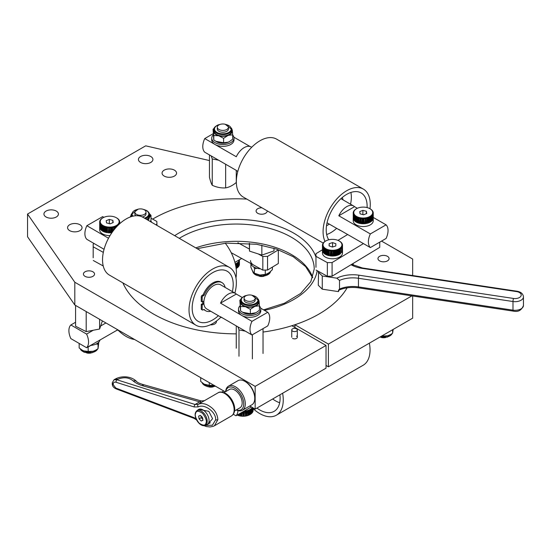 <?xml version="1.0" encoding="UTF-8"?>
<svg xmlns="http://www.w3.org/2000/svg" width="551" height="551" viewBox="0 0 551 551"><rect width="100%" height="100%" fill="white"/><g stroke="black" fill="none" stroke-linecap="round" stroke-linejoin="round"><path stroke-width="0.83" d="M387.463 256.325A5.572 3.216 0 0 0 381.395 255.63A5.572 3.216 0 0 0 377.958 258.598A5.572 3.216 0 0 0 379.591 260.871A5.572 3.216 0 0 0 385.659 261.573A5.572 3.216 0 0 0 389.096 258.598A5.572 3.216 0 0 0 387.463 256.325M246.8 199.083A116.95 67.518 0 0 0 152.641 219.119A116.95 67.518 180 0 1 246.8 199.083M122.88 282.89A116.95 67.518 0 0 0 153.557 314.07A116.95 67.518 0 0 0 236.255 333.851A116.95 67.518 180 0 1 206.294 331.592A116.95 67.518 180 0 1 122.88 282.89M294.902 327.473L294.902 324.746A116.95 67.518 0 0 0 347.102 287.849A116.95 67.518 180 0 1 263.034 332.053A116.95 67.518 0 0 0 291.872 325.724L326.034 345.449L326.034 368.178L255.154 409.104L249.782 406.004M174.433 170.163A7.239 4.181 0 0 0 166.54 169.253A7.239 4.181 0 0 0 162.07 173.117A7.239 4.181 0 0 0 164.191 176.072A7.239 4.181 0 0 0 172.084 176.981A7.239 4.181 0 0 0 176.547 173.117A7.239 4.181 0 0 0 174.433 170.163M56.298 211.081A7.239 4.181 0 0 0 48.405 210.179A7.239 4.181 0 0 0 43.935 214.043A7.239 4.181 0 0 0 46.057 216.998A7.239 4.181 0 0 0 53.95 217.9A7.239 4.181 0 0 0 58.42 214.043A7.239 4.181 0 0 0 56.298 211.081M150.802 156.518A7.239 4.181 0 0 0 142.916 155.616A7.239 4.181 0 0 0 138.446 159.473A7.239 4.181 0 0 0 140.567 162.435A7.239 4.181 0 0 0 148.453 163.337A7.239 4.181 0 0 0 152.923 159.473A7.239 4.181 0 0 0 150.802 156.518M92.919 271.788A5.572 3.216 0 0 0 86.851 271.092A5.572 3.216 0 0 0 83.408 274.061A5.572 3.216 0 0 0 85.04 276.333A5.572 3.216 0 0 0 91.108 277.029A5.572 3.216 0 0 0 94.552 274.061A5.572 3.216 0 0 0 92.919 271.788M79.923 224.725A7.239 4.181 0 0 0 72.036 223.816A7.239 4.181 0 0 0 67.566 227.68A7.239 4.181 0 0 0 69.688 230.635A7.239 4.181 0 0 0 77.574 231.544A7.239 4.181 0 0 0 82.044 227.68A7.239 4.181 0 0 0 79.923 224.725M209.463 160.561L145.684 145.836L27.55 214.043L74.805 282.243L74.805 304.978L225.276 391.857M74.805 282.243L255.154 386.368L255.154 409.104M27.55 214.043L27.55 236.772L74.805 304.978M412.665 275.534L412.665 259.053L381.554 241.09M412.665 295.99L412.665 318.168L328.396 366.814L328.396 344.086L411.9 295.873M326.034 365.451L328.396 366.814M294.902 324.746L328.396 344.086M353.184 265.162A116.95 67.518 0 0 0 353.095 263.488A116.95 67.518 180 0 1 353.184 265.162M326.034 345.449L255.154 386.368M292.567 338.397A2.783 1.605 0 0 0 296.5 338.397A2.783 1.605 0 0 0 296.5 336.124M108.519 238.246L86.865 225.703A13.92 8.051 120.1 0 0 84.895 233.658A13.92 8.051 120.1 0 0 86.865 239.341L104.063 249.307M103.857 217.328L102.644 216.626L86.865 225.703M235.394 293.366A13.92 8.051 -59.9 0 1 236.303 294.055L220.524 303.133A13.92 8.051 -59.9 0 1 235.394 293.366L220.689 284.846A13.92 8.051 120.1 0 0 209.945 288.559A13.92 8.051 120.1 0 0 203.849 302.568A13.92 8.051 120.1 0 0 206.735 308.939L221.433 317.459A13.92 8.051 -59.9 0 1 220.524 316.77L251.972 334.987A13.92 8.051 120.1 0 1 250.002 329.305A13.92 8.051 120.1 0 1 251.972 321.35L267.752 312.272L260.671 308.167M220.524 303.133L251.972 321.35M236.303 294.055L242.185 297.457M251.972 334.987L267.752 325.91A13.92 8.051 120.1 0 0 269.721 317.955A13.92 8.051 120.1 0 0 267.752 312.272M222.487 317.906A13.92 8.051 -59.9 0 1 221.433 317.459M220.91 317.156A33.411 19.326 -59.9 0 1 195.942 325.214L109.456 275.114A33.411 19.326 -59.9 0 1 111.777 232.88A33.411 19.326 -59.9 0 1 142.957 217.287L229.436 267.393A33.411 19.326 -59.9 0 1 234.871 293.063M195.942 325.214A33.411 19.326 -59.9 0 1 198.264 282.98A33.411 19.326 -59.9 0 1 229.436 267.393M232.377 291.617A28.955 16.75 120.1 0 0 227.205 271.244A28.955 16.75 120.1 0 0 200.185 284.757A28.955 16.75 120.1 0 0 198.174 321.357A28.955 16.75 120.1 0 0 218.416 315.709A28.955 16.75 -59.9 0 1 198.174 321.357A28.955 16.75 -59.9 0 1 196.583 320.207A28.955 16.75 -59.9 0 1 199.069 286.458A28.955 16.75 -59.9 0 1 227.205 271.244A28.955 16.75 -59.9 0 1 228.796 272.394A28.955 16.75 -59.9 0 1 232.377 291.617M237.956 326.867L238.989 329.904L245.367 331.158M236.255 348.211L236.255 325.882M238.989 356.221L238.989 329.904M252.379 358.859L252.379 334.76M263.034 353.487L263.034 328.63M250.719 301.314A5.572 3.216 0 0 0 255.209 298.16A5.572 3.216 0 0 0 248.563 295.005A5.572 3.216 0 0 0 244.072 298.16A5.572 3.216 0 0 0 250.719 301.314M240.78 299.875A9.47 5.469 0 0 0 240.195 302.141A9.47 5.469 0 0 0 245.436 306.693L250.34 309.29L250.34 313.719L255.94 312.706A8.912 5.145 180 0 1 254.576 313.354A8.912 5.145 180 0 1 243.342 312.706L240.539 310.916L239.85 300.192L240.925 299.296M250.34 313.719L242.578 312.265M254.576 306.08A8.912 5.145 0 0 0 258.55 301.796L258.55 300.433A8.912 5.145 180 0 1 254.576 304.717A8.912 5.145 180 0 1 245.436 304.965A8.912 5.145 180 0 1 240.732 300.433L240.732 301.796A8.912 5.145 0 0 0 245.436 306.328A8.912 5.145 0 0 0 254.576 306.08M254.982 299.069A5.572 3.216 180 0 1 252.73 302.651A5.572 3.216 180 0 1 246.338 302.561A5.572 3.216 180 0 1 244.3 299.069M258.316 299.186L259.087 301.445L259.438 305.791L254.886 306.342A9.47 5.469 0 0 1 245.436 306.693L240.539 306.487L239.85 300.192M259.438 305.791L259.438 310.22L256.47 312.403M250.34 309.29L254.886 306.342A9.47 5.469 0 0 0 259.087 301.445A9.47 5.469 0 0 0 258.509 299.875M240.539 306.487L240.539 310.916M202.906 303.332A13.92 8.051 -59.9 0 1 202.83 301.624M237.936 410.619A13.92 8.024 60.1 0 1 235.98 415.778L233.28 414.221M251.373 406.92L235.98 415.778M223.789 390.996L221.881 392.092M256.918 408.084A28.955 16.688 -119.9 0 0 274.116 411.349A28.955 16.688 -119.9 0 0 279.929 394.805M253.129 408.67A33.411 19.257 -119.9 0 0 276.333 415.213L363.116 365.279A33.411 19.257 -119.9 0 0 369.37 343.163M276.333 415.213A33.411 19.257 -119.9 0 0 282.622 393.249M385.838 337.46A5.572 3.216 180 0 1 382.428 337.687A5.572 3.216 180 0 1 381.216 337.46M392.608 329.746L392.608 333.217L390.604 334.547L387.704 335.8L381.671 336.062M390.383 334.671A9.47 5.469 180 0 1 390.225 334.76A9.47 5.469 180 0 1 387.704 335.8A9.47 5.469 180 0 1 381.388 336.22M392.608 333.217L393.152 329.429M382.793 336L382.793 335.414M272.676 398.986A28.955 16.688 -119.9 0 0 279.667 402.747M386.079 224.829A13.92 8.031 -60.1 0 1 388.049 230.511A13.92 8.031 -60.1 0 1 386.079 238.473L370.348 247.578A13.92 8.031 -60.1 0 1 368.385 241.896A13.92 8.031 -60.1 0 1 370.348 233.934L386.079 224.829L373.254 217.445M338.803 215.772A13.92 8.031 -60.1 0 1 353.618 205.978A13.92 8.031 -60.1 0 1 354.534 206.666L338.803 215.772L370.348 233.934M354.534 206.666L357.351 208.285M368.888 222.804L368.936 217.617L369.115 222.714A10.021 5.785 180 0 1 368.888 222.804A6.681 3.857 0 0 0 369.115 222.59M369.749 221.598A6.681 3.857 0 0 0 369.749 219.911M359.858 223.369L360.12 223.527A10.021 5.785 180 0 1 359.858 223.479L360.12 218.527A10.021 5.785 0 0 0 360.864 218.651L361.132 223.685A10.021 5.785 180 0 1 360.864 223.651L360.864 218.651M340.78 230.552A13.92 8.031 -60.1 0 1 339.726 230.104A13.92 8.031 -60.1 0 1 338.803 229.416L370.348 247.578M250.044 146.497L233.893 137.192M251.697 147.282L251.104 146.938A13.92 8.031 119.9 0 0 236.289 156.739L204.752 138.576A13.92 8.031 -60.1 0 0 202.782 146.532A13.92 8.031 -60.1 0 0 204.752 152.214L236.289 170.376A13.92 8.031 119.9 0 0 237.205 171.072L237.805 171.409M213.065 133.762L204.752 138.576M367.09 207.582A28.955 16.695 119.9 0 0 361.125 192.946A28.955 16.695 119.9 0 0 359.142 192.079A28.955 16.695 119.9 0 0 333.362 207.796A28.955 16.695 119.9 0 0 328.747 239.802M369.99 208.739A33.411 19.264 119.9 0 0 363.343 189.083A33.411 19.264 119.9 0 0 361.057 188.091A33.411 19.264 119.9 0 0 332.17 204.91A33.411 19.264 119.9 0 0 325.014 241.414M363.343 189.083L276.602 139.134A33.411 19.264 119.9 0 0 274.315 138.136A33.411 19.264 119.9 0 0 242.192 160.362A33.411 19.264 119.9 0 0 243.253 197.044L323.203 243.081M211.191 155.926L212.245 158.957L218.623 160.203M209.463 154.927L209.463 177.27C210.386 181.1 211.315 183.772 212.245 185.281C216.701 187.319 221.165 188.194 225.641 187.891C229.175 187.271 232.715 185.473 236.269 182.498L236.269 170.362M212.245 185.281L212.245 158.957M225.641 187.891L225.641 164.246M221.771 124.037A5.572 3.216 0 0 0 217.294 127.191A5.572 3.216 0 0 0 223.961 130.346A5.572 3.216 0 0 0 228.431 127.191A5.572 3.216 0 0 0 221.771 124.037M213.781 139.968L213.781 135.539L218.685 135.732L223.589 138.322L228.135 135.374L232.674 134.809L232.674 139.238L229.168 141.745A8.912 5.145 180 0 1 227.825 142.378A8.912 5.145 180 0 1 216.564 141.745L213.781 139.968L213.058 129.244L214.153 128.328M229.691 141.442L228.135 142.192L223.589 142.75L215.792 141.297M213.953 130.828A8.912 5.145 -0 0 0 218.671 135.367A8.912 5.145 -0 0 0 227.825 135.105A8.912 5.145 -0 0 0 231.778 130.828L231.778 129.464A8.912 5.145 180 0 1 227.825 133.741A8.912 5.145 180 0 1 218.671 134.003A8.912 5.145 180 0 1 213.953 129.464L213.953 130.828M228.204 128.101A5.572 3.216 180 0 1 225.965 131.682A5.572 3.216 180 0 1 219.567 131.599A5.572 3.216 180 0 1 217.521 128.101M213.781 135.539L213.416 131.193A9.47 5.469 -0 0 0 218.685 135.732A9.47 5.469 -0 0 0 228.135 135.374A9.47 5.469 -0 0 0 232.308 130.47L232.674 134.809M214.002 128.913A9.47 5.469 -0 0 0 213.416 131.193L213.058 129.244M231.537 128.218L232.308 130.47A9.47 5.469 -0 0 0 231.73 128.913M223.589 138.322L223.589 142.75M326.667 234.54A28.955 16.695 119.9 0 0 336.64 228.328M350.532 204.201A28.955 16.695 119.9 0 0 350.904 192.457M234.919 262.372L241.689 258.474M86.59 347.715A13.92 8.024 -119.9 0 0 88.553 342.033A13.92 8.024 -119.9 0 0 86.59 334.078L70.859 324.966A13.92 8.024 -119.9 0 0 68.896 330.648A13.92 8.024 -119.9 0 0 70.859 338.61L86.59 347.715L117.762 329.78M117.845 329.829A13.92 8.024 60.1 0 1 117.225 330.256A13.92 8.024 60.1 0 1 116.165 330.703M105.93 322.948L100.654 325.985M93.215 330.263L86.59 334.078M75.577 322.259L70.859 324.966M225.256 243.177A33.411 19.257 60.1 0 1 235.959 277.945M134.568 339.485A33.411 19.257 60.1 0 1 117.824 329.904M102.383 320.902L99.6 329.016L86.197 331.626L75.577 326.233L75.577 305.426M99.6 319.298L99.6 329.016M86.197 311.556L86.197 331.626M91.294 352.922A5.572 3.216 180 0 1 87.884 353.15A5.572 3.216 180 0 1 86.665 352.922M95.833 350.126A9.47 5.469 180 0 1 95.674 350.222A9.47 5.469 180 0 1 93.153 351.262L88.25 351.455L88.064 346.868M88.25 347.027L90.743 345.429M96.032 344.058L98.057 344.244L98.168 342.715M95.674 350.222L98.057 348.673L98.794 342.123M96.053 350.002L93.153 351.262A9.47 5.469 180 0 1 83.711 350.897A9.47 5.469 180 0 1 82.285 350.222L79.165 347.943L79.165 343.514M82.154 350.147L83.711 350.897L88.25 351.455M98.057 348.673L98.057 344.244M213.147 134.967A11.137 6.433 -0 0 0 211.729 138.108A11.137 6.433 -0 0 0 215.379 142.867A11.137 6.433 -0 0 0 227.37 143.983A11.137 6.433 -0 0 0 234.003 138.108A11.137 6.433 -0 0 0 232.674 135.057M211.729 138.108L211.729 139.926A11.137 6.433 -0 0 0 215.379 144.686A11.137 6.433 -0 0 0 227.37 145.801A11.137 6.433 -0 0 0 234.003 139.926L234.003 138.108M90.529 345.449A11.137 6.433 0 0 0 100.006 340.001M151.491 222.232A11.137 6.433 -0 0 0 150.767 220.62M250.65 263.399A11.137 6.433 -0 0 0 254.81 267.469A11.137 6.433 -0 0 0 260.423 268.785M250.512 260.575A11.137 6.433 -0 0 0 254.81 265.651M239.933 305.915A11.137 6.433 -0 0 0 238.507 309.07A11.137 6.433 -0 0 0 242.151 313.829A11.137 6.433 -0 0 0 254.149 314.952A11.137 6.433 -0 0 0 260.781 309.07A11.137 6.433 -0 0 0 259.438 306.012M238.507 309.07L238.507 310.888A11.137 6.433 -0 0 0 242.151 315.647A11.137 6.433 -0 0 0 254.149 316.77A11.137 6.433 -0 0 0 260.781 310.888L260.781 309.07M146.656 219.429A8.912 5.145 0 0 0 149.349 215.744L149.349 214.38A8.912 5.145 180 0 1 145.347 218.678M135.835 215.737A5.572 3.216 180 0 1 135.091 213.017M145.774 213.017A5.572 3.216 180 0 1 142.323 216.949M132.206 216.357A8.912 5.145 180 0 1 131.524 214.38L131.524 215.744A8.912 5.145 0 0 0 131.627 216.522M148.405 220.448L149.569 217.184L151.008 215.338L149.218 213.457M147.048 219.663A9.47 5.469 0 0 0 149.569 217.184A9.47 5.469 0 0 0 149.3 213.829M131.572 213.829A9.47 5.469 0 0 0 131.303 214.305A9.47 5.469 0 0 0 131.11 216.688M131.586 213.76L130.318 216.97M151.008 215.338L151.008 219.766L150.457 221.64M265.272 270.073L265.272 274.426L259.9 275.039L254.528 273.262L252.716 271.478L250.905 267.304L250.905 264.087M253.839 266.973L254.528 268.833L254.225 273.11L254.955 273.53A9.47 5.469 180 0 0 259.9 275.039A9.47 5.469 180 0 0 268.344 273.53L272.394 269.639L272.394 267.111M265.272 274.426L268.833 273.227M254.528 268.833L257.09 268.254M209.27 382.614L209.27 385.356L204.118 384.143L200.702 381.437L200.702 377.662M214.153 385.431A9.47 5.469 180 0 1 204.986 384.591A9.47 5.469 180 0 1 204.166 384.171A9.47 5.469 180 0 1 204.104 384.137L204.166 384.171M209.27 385.356L214.353 385.383M156.952 225.4L156.835 221.433L151.008 218.224M93.181 257.778L93.181 244.141L93.181 257.778M94.138 243.556L93.181 244.141M103.23 265.981L93.291 260.506M93.291 246.869L103.326 252.392M156.952 224.161L155.905 224.794M332.081 276.203L327.356 276.271L327.356 262.627L332.081 262.565L332.081 276.203L379.749 247.358L379.749 242.137M315.964 267.331L315.964 253.687L315.964 267.331M347.653 234.506L337.97 240.367M322.459 249.761L315.964 253.687M327.356 276.271L316.074 270.059M316.074 256.415L327.356 262.627M363.426 243.59L332.081 262.565M267.552 270.045L262.827 270.107L262.827 256.463L267.552 256.401L267.552 270.045L278.317 263.523L278.317 249.885L267.552 256.401M262.827 256.463L258.212 253.921M249.451 249.1L237.901 242.743M262.827 270.107L231.2 252.695M213.168 386.871A5.572 3.216 180 0 1 208.547 386.871M273.999 248.253L273.999 250.912L261.856 255.099L249.5 251.118L249.307 243.363M261.856 245.188L261.856 255.099M249.5 243.377L249.5 251.118M263.957 276.23A5.572 3.216 180 0 1 259.335 276.23M135.732 213.829A5.572 3.216 0 0 0 141.986 215.2A5.572 3.216 0 0 0 146.001 212.107A5.572 3.216 0 0 0 145.14 210.386A5.572 3.216 0 0 0 138.88 209.022A5.572 3.216 0 0 0 134.864 212.107A5.572 3.216 0 0 0 135.732 213.829M210.778 311.281A16.261 9.401 -59.9 0 1 205.716 310.785L204.772 310.241A16.261 9.401 -59.9 0 1 203.787 309.504M205.716 310.785A16.261 9.401 -59.9 0 1 204.077 309.338L202.975 309.965A1.116 0.647 -59.9 0 1 202.424 310.02A1.116 0.647 -59.9 0 1 202.189 309.51L202.196 304.827L203.918 303.842M203.939 300.991L202.203 301.989L201.26 301.445L201.26 296.762A1.116 0.647 -59.9 0 1 202.052 295.398L203.154 294.764A16.261 9.401 -59.9 0 1 212.948 282.877A16.261 9.401 -59.9 0 1 221.075 282.098L222.019 282.642A16.261 9.401 -59.9 0 1 225.125 287.415M202.203 301.989L202.203 297.306A1.116 0.647 -59.9 0 1 202.995 295.942L204.097 295.308A16.261 9.401 -59.9 0 1 213.891 283.428A16.261 9.401 -59.9 0 1 222.019 282.642M202.424 310.02L201.48 309.476A1.116 0.647 -59.9 0 1 201.246 308.966L201.253 304.283L202.196 304.827M201.253 304.283L203.863 303.064M203.154 294.764L204.097 295.308M343.066 199.896A16.261 9.374 119.9 0 0 342.219 197.534M326.509 225.779A1.116 0.641 119.9 0 0 326.591 225.738L329.353 224.133M267.207 210.84A5.572 3.216 180 0 1 267.214 211.012A5.572 3.216 180 0 1 260.224 214.119A5.572 3.216 180 0 1 256.077 211.012A5.572 3.216 180 0 1 261.932 207.796M216.357 321.143A5.572 3.216 180 0 1 216.426 321.653A5.572 3.216 180 0 1 210.248 324.842M359.252 217.528A9.47 5.469 180 0 1 356.538 208.705A9.47 5.469 180 0 1 367.214 207.61A9.47 5.469 180 0 1 369.928 208.705A9.47 5.469 180 0 1 370.995 215.703A9.47 5.469 180 0 1 359.252 217.528M356.345 208.822A10.021 5.785 0 0 0 356.146 208.932A10.021 5.785 0 0 0 355.98 209.029L355.788 209.146A10.021 5.785 0 0 0 355.299 209.49L355.126 209.621A10.021 5.785 0 0 0 354.699 209.986L354.555 210.124A10.021 5.785 0 0 0 354.197 210.516L354.079 210.668A10.021 5.785 0 0 0 353.79 211.081L353.701 211.233A10.021 5.785 0 0 0 353.494 211.66L353.432 211.818A10.021 5.785 0 0 0 353.294 212.252L353.267 212.41A10.021 5.785 0 0 0 353.212 212.858L353.205 213.017A10.021 5.785 0 0 0 353.205 213.023A10.021 5.785 0 0 0 353.239 213.464L353.26 213.623A10.021 5.785 0 0 0 353.37 214.064L353.425 214.222A10.021 5.785 0 0 0 353.611 214.656L353.694 214.807A10.021 5.785 0 0 0 353.962 215.227L354.066 215.372A10.021 5.785 0 0 0 354.41 215.772L354.541 215.916A10.021 5.785 0 0 0 354.954 216.288L355.113 216.419A10.021 5.785 0 0 0 355.588 216.77L355.774 216.894A10.021 5.785 0 0 0 356.311 217.211L356.518 217.321A10.021 5.785 0 0 0 357.103 217.604L357.33 217.7A10.021 5.785 0 0 0 357.971 217.948L358.205 218.031A10.021 5.785 0 0 0 358.887 218.244L359.142 218.306A10.021 5.785 0 0 0 359.858 218.478M373.041 211.921L373.096 211.99A10.021 5.785 0 0 1 373.199 212.431L373.227 212.59A10.021 5.785 0 0 1 373.254 213.023L373.254 218.038A10.021 5.785 180 0 1 373.254 218.196L373.254 213.03A10.021 5.785 0 0 0 373.254 213.023L373.254 220.758A10.021 5.785 180 0 1 359.018 226.006A10.021 5.785 180 0 1 353.205 220.758L353.205 218.017A10.021 5.785 180 0 1 353.212 217.859M355.588 217.011A10.021 5.785 180 0 1 355.767 216.894L355.774 221.895A10.021 5.785 180 0 1 355.588 221.771L355.588 216.77M359.142 218.306L359.142 223.313A10.021 5.785 180 0 1 359.018 223.279A10.021 5.785 180 0 1 358.887 223.245L358.887 218.244M358.205 218.031L358.205 223.038A10.021 5.785 180 0 1 357.971 222.955L357.971 217.948M357.33 217.7L357.33 222.707A10.021 5.785 180 0 1 357.103 222.611L357.103 217.604M356.518 217.321L356.518 222.322A10.021 5.785 180 0 1 356.311 222.211L356.311 217.211M355.113 216.419L355.113 221.426A10.021 5.785 180 0 1 354.954 221.288L354.954 216.288M354.541 215.916L354.541 220.917A10.021 5.785 180 0 1 354.41 220.772L354.41 215.772M354.066 215.372L354.066 220.372A10.021 5.785 180 0 1 353.962 220.228L353.962 215.227M353.694 214.807L353.694 219.808A10.021 5.785 180 0 1 353.611 219.656L353.611 214.656M353.425 214.222L353.425 219.222A10.021 5.785 180 0 1 353.37 219.064L353.37 214.064M353.26 213.623L353.26 218.623A10.021 5.785 180 0 1 353.239 218.465L353.239 213.464M360.078 213.85L359.727 211.632L362.889 210.351L366.387 211.288L366.732 213.506L363.577 214.787L360.078 213.85M362.889 214.608L362.889 210.351M366.387 213.65L366.387 211.288M355.767 216.701L355.774 221.895M356.49 217.128L356.518 222.322M357.282 217.514L357.33 222.707M361.022 218.513L361.132 223.685M361.897 223.761L362.048 218.616L361.897 223.761A10.021 5.785 180 0 0 362.172 223.782L362.172 218.781A10.021 5.785 0 0 0 362.944 218.809L363.219 218.816A10.021 5.785 0 0 0 363.991 218.795L364.266 223.782A10.021 5.785 180 0 1 363.991 223.796L363.991 218.795M364.121 218.637L364.266 223.782M366.153 218.403L366.319 223.534A10.021 5.785 180 0 1 366.05 223.582L366.153 218.403L366.319 223.534M367.042 223.382L367.124 218.196L367.042 223.382A10.021 5.785 180 0 0 367.297 223.32L367.297 218.313A10.021 5.785 0 0 0 367.992 218.12L368.233 218.044A10.021 5.785 0 0 0 368.888 217.803M369.721 222.439L369.749 217.246L369.721 222.439A10.021 5.785 180 0 0 369.928 222.335L369.928 217.328A10.021 5.785 0 0 0 370.486 217.018L370.671 216.901A10.021 5.785 0 0 0 371.167 216.564L371.333 216.433A10.021 5.785 0 0 0 371.76 216.061L371.904 215.923A10.021 5.785 0 0 0 372.269 215.531L372.269 220.421M372.758 214.821L372.758 219.821A10.021 5.785 180 0 1 372.669 219.973L372.758 214.821A10.021 5.785 0 0 0 372.972 214.394L373.034 214.236A10.021 5.785 0 0 0 373.165 213.795L373.165 218.657M372.703 214.807L372.758 216.364M373.041 211.832A10.021 5.785 0 0 0 372.848 211.398L372.765 211.247A10.021 5.785 0 0 0 372.504 210.826L372.393 210.73M372.393 210.675A10.021 5.785 0 0 0 372.056 210.275L371.918 210.172M371.918 210.138A10.021 5.785 0 0 0 371.512 209.759L371.346 209.628A10.021 5.785 0 0 0 370.871 209.277L370.699 209.173A10.021 5.785 0 0 0 370.32 208.932A10.021 5.785 0 0 0 370.155 208.836M373.199 213.636A10.021 5.785 0 0 0 373.254 213.196M373.199 218.637A10.021 5.785 180 0 1 373.165 218.802L373.165 213.795M373.034 214.236L373.034 219.236A10.021 5.785 180 0 1 372.972 219.394L372.972 214.394M372.386 215.386A10.021 5.785 0 0 0 372.669 214.973M372.386 220.386A10.021 5.785 180 0 1 372.269 220.531L372.269 215.531M371.904 215.923L371.904 220.93A10.021 5.785 180 0 1 371.76 221.068L371.76 216.061M371.333 216.433L371.333 221.433A10.021 5.785 180 0 1 371.167 221.564L371.167 216.564M370.671 216.901L370.671 221.908A10.021 5.785 180 0 1 370.486 222.025L370.486 217.018M369.115 217.714A10.021 5.785 0 0 0 369.721 217.438M368.233 218.044L368.233 223.045A10.021 5.785 180 0 1 367.992 223.121L367.992 218.12M366.319 218.533A10.021 5.785 0 0 0 367.042 218.382M365.306 218.685L365.306 223.692A10.021 5.785 180 0 1 365.031 223.72L365.306 218.685A10.021 5.785 0 0 0 366.05 218.582M364.266 218.781A10.021 5.785 0 0 0 365.031 218.719M363.219 218.816L363.219 223.816A10.021 5.785 180 0 1 362.944 223.809L362.944 218.809M361.132 218.685A10.021 5.785 0 0 0 361.897 218.761M360.12 218.527L360.12 223.527M359.142 223.313L359.066 218.127M327.597 249.507A9.47 5.469 180 0 1 325.786 240.959A9.47 5.469 180 0 1 337.364 240.14A9.47 5.469 180 0 1 339.175 240.959A9.47 5.469 180 0 1 339.939 248.191A9.47 5.469 180 0 1 327.597 249.507M325.593 241.069A10.021 5.785 0 0 0 325.393 241.186A10.021 5.785 0 0 0 325.248 241.269L325.062 241.386A10.021 5.785 0 0 0 324.567 241.731L324.394 241.855A10.021 5.785 0 0 0 323.967 242.226L323.823 242.364A10.021 5.785 0 0 0 323.458 242.757L323.341 242.901A10.021 5.785 0 0 0 323.051 243.315L322.962 243.466A10.021 5.785 0 0 0 322.748 243.893L322.686 244.052A10.021 5.785 0 0 0 322.549 244.486L322.514 244.651A10.021 5.785 0 0 0 322.459 245.092L322.459 245.25A10.021 5.785 0 0 0 322.459 245.278A10.021 5.785 0 0 0 322.48 245.698L322.507 245.856A10.021 5.785 0 0 0 322.61 246.297L322.666 246.455A10.021 5.785 0 0 0 322.852 246.889L322.934 247.041A10.021 5.785 0 0 0 323.196 247.461L323.306 247.606A10.021 5.785 0 0 0 323.644 248.012L323.774 248.15A10.021 5.785 0 0 0 324.188 248.529L324.346 248.659A10.021 5.785 0 0 0 324.821 249.011L325 249.135A10.021 5.785 0 0 0 325.538 249.451L325.737 249.562A10.021 5.785 0 0 0 326.33 249.851L326.55 249.947A10.021 5.785 0 0 0 327.191 250.195L327.432 250.278A10.021 5.785 0 0 0 328.107 250.485L328.362 250.553A10.021 5.785 0 0 0 329.078 250.719L329.078 255.726L329.078 250.719M342.502 245.305L342.502 250.306A10.021 5.785 180 0 1 342.502 250.464L342.502 245.305A10.021 5.785 0 0 0 342.502 245.278L342.502 253.005A10.021 5.785 180 0 1 337.412 258.047A10.021 5.785 180 0 1 327.308 257.964A10.021 5.785 180 0 1 322.459 253.005L322.459 245.278M327.432 250.278L327.432 255.278A10.021 5.785 180 0 1 327.308 255.237A10.021 5.785 180 0 1 327.191 255.196L327.191 250.195M326.55 249.947L326.55 254.948A10.021 5.785 180 0 1 326.33 254.851L326.33 249.851M325.737 249.562L325.737 254.562A10.021 5.785 180 0 1 325.538 254.452L325.538 249.451M325 249.135L325 254.135A10.021 5.785 180 0 1 324.821 254.011L324.821 249.011M324.346 248.659L324.346 253.66A10.021 5.785 180 0 1 324.188 253.529L324.188 248.529M323.774 248.15L323.774 253.15A10.021 5.785 180 0 1 323.644 253.012L323.644 248.012M323.306 247.606L323.306 252.613A10.021 5.785 180 0 1 323.196 252.461L323.196 247.461M322.934 247.041L322.934 252.041A10.021 5.785 180 0 1 322.852 251.89L322.852 246.889M322.666 246.455L322.666 251.456A10.021 5.785 180 0 1 322.61 251.297L322.61 246.297M322.507 245.856L322.507 250.857A10.021 5.785 180 0 1 322.48 250.698L322.48 245.698M322.459 245.305L322.459 250.257M332.549 247.006L332.549 242.598L335.855 243.742L335.786 245.973L332.411 247.048L329.105 245.904L329.174 243.673L329.174 245.925M329.174 243.673L332.549 242.598M332.157 251.965L332.411 251.036A10.021 5.785 0 0 0 333.203 251.049L333.486 251.036A10.021 5.785 0 0 0 334.25 250.974L334.25 255.974L334.25 250.974M322.645 246.29L322.61 249.596M325.71 249.369L325.538 254.452M329.243 250.595L329.243 255.692M331.11 256.015L331.261 250.863L331.11 256.015A10.021 5.785 180 0 0 331.385 256.036L331.385 251.029A10.021 5.785 0 0 0 332.157 251.063L332.432 256.07A10.021 5.785 180 0 1 332.157 256.063L332.157 251.063M335.27 255.836L335.373 250.664L335.27 255.836A10.021 5.785 180 0 0 335.538 255.795L335.538 250.788A10.021 5.785 0 0 0 336.262 250.636L336.262 255.636L336.262 250.636M337.212 255.382L337.281 250.195L337.212 255.382A10.021 5.785 180 0 0 337.453 255.306L337.453 250.306A10.021 5.785 0 0 0 338.107 250.064L338.107 255.072L338.107 250.064M341.909 247.241L341.999 252.089A10.021 5.785 180 0 1 341.909 252.248L341.909 247.241A10.021 5.785 0 0 1 341.62 247.654L341.62 252.654A10.021 5.785 180 0 1 341.503 252.806L341.62 248.026M342.502 245.278A10.021 5.785 0 0 0 342.481 244.858L342.453 244.699A10.021 5.785 0 0 0 342.35 244.258L342.295 244.1A10.021 5.785 0 0 0 342.109 243.666L342.026 243.514A10.021 5.785 0 0 0 341.765 243.094L341.654 242.998M340.614 241.896L340.614 241.896A10.021 5.785 0 0 0 340.139 241.545L339.967 241.434A10.021 5.785 0 0 0 339.568 241.186A10.021 5.785 0 0 0 339.423 241.104M341.654 242.95A10.021 5.785 0 0 0 341.317 242.55L341.186 242.406A10.021 5.785 0 0 0 340.773 242.027L340.608 241.91M342.446 245.911A10.021 5.785 0 0 0 342.502 245.464M342.274 246.504L342.274 251.511A10.021 5.785 180 0 1 342.212 251.662L342.274 246.504A10.021 5.785 0 0 0 342.412 246.07M341.999 247.089A10.021 5.785 0 0 0 342.212 246.662M341.138 248.191A10.021 5.785 0 0 0 341.503 247.798M340.566 248.701L340.566 253.701A10.021 5.785 180 0 1 340.394 253.832L340.566 248.701A10.021 5.785 0 0 0 340.993 248.329M339.898 249.169L339.898 254.169A10.021 5.785 180 0 1 339.712 254.286L339.898 249.169A10.021 5.785 0 0 0 340.394 248.832M339.154 249.596L339.154 254.596A10.021 5.785 180 0 1 338.941 254.7L339.154 249.596A10.021 5.785 0 0 0 339.712 249.286M338.156 249.879L338.335 249.975A10.021 5.785 0 0 0 338.941 249.699M338.335 249.975L338.335 254.975A10.021 5.785 180 0 1 338.107 255.072M336.344 250.457L336.516 250.574A10.021 5.785 0 0 0 337.212 250.381M336.516 250.574L336.516 255.574A10.021 5.785 180 0 1 336.262 255.636M334.361 250.808L334.519 250.946A10.021 5.785 0 0 0 335.27 250.836M334.519 250.946L334.519 255.946A10.021 5.785 180 0 1 334.25 255.974M333.486 251.036L333.486 256.036A10.021 5.785 180 0 1 333.203 256.05L333.203 251.049M330.352 250.932L330.352 255.933A10.021 5.785 180 0 1 330.083 255.898L330.352 250.932A10.021 5.785 0 0 0 331.11 251.008M329.34 250.774A10.021 5.785 0 0 0 330.083 250.898M328.362 250.553L328.362 255.554A10.021 5.785 180 0 1 328.107 255.485L328.107 250.485M327.432 255.278L327.37 250.092M105.716 226.592A9.47 5.469 180 0 1 103.003 217.769A9.47 5.469 180 0 1 113.678 216.674A9.47 5.469 180 0 1 116.385 217.769A9.47 5.469 180 0 1 117.453 224.76A9.47 5.469 180 0 1 105.716 226.592M102.81 217.879A10.021 5.785 0 0 0 102.603 217.996A10.021 5.785 0 0 0 102.445 218.093L102.252 218.21A10.021 5.785 0 0 0 101.756 218.547L101.591 218.678A10.021 5.785 0 0 0 101.164 219.05L101.019 219.188A10.021 5.785 0 0 0 100.661 219.58L100.544 219.725A10.021 5.785 0 0 0 100.254 220.138L100.165 220.29A10.021 5.785 0 0 0 99.951 220.717L99.889 220.875A10.021 5.785 0 0 0 99.759 221.316L99.724 221.474A10.021 5.785 0 0 0 99.676 221.922L99.669 222.081A10.021 5.785 0 0 0 99.669 222.087A10.021 5.785 0 0 0 99.697 222.521L99.724 222.687A10.021 5.785 0 0 0 99.834 223.127L99.889 223.286A10.021 5.785 0 0 0 100.075 223.713L100.158 223.871A10.021 5.785 0 0 0 100.42 224.285L100.53 224.436A10.021 5.785 0 0 0 100.874 224.836L101.005 224.973A10.021 5.785 0 0 0 101.418 225.352L101.577 225.483A10.021 5.785 0 0 0 102.052 225.834L102.238 225.951A10.021 5.785 0 0 0 102.775 226.275L102.975 226.385A10.021 5.785 0 0 0 103.567 226.668L103.795 226.764A10.021 5.785 0 0 0 104.435 227.012L104.669 227.095A10.021 5.785 0 0 0 105.351 227.301L105.606 227.37A10.021 5.785 0 0 0 106.322 227.535L106.584 227.591A10.021 5.785 0 0 0 107.328 227.708L107.328 232.715L107.328 227.708M110.028 235.601A10.021 5.785 180 0 1 105.482 235.07A10.021 5.785 180 0 1 99.669 229.815L99.669 227.081A10.021 5.785 180 0 1 99.676 226.922M105.606 227.37L105.606 232.37A10.021 5.785 180 0 1 105.482 232.336A10.021 5.785 180 0 1 105.351 232.302L105.351 227.301M104.669 227.095L104.669 232.095A10.021 5.785 180 0 1 104.435 232.012L104.435 227.012M103.795 226.764L103.795 231.764A10.021 5.785 180 0 1 103.567 231.668L103.567 226.668M102.975 226.385L102.975 231.386A10.021 5.785 180 0 1 102.775 231.275L102.775 226.275M102.238 225.951L102.238 230.959A10.021 5.785 180 0 1 102.052 230.835L102.052 225.834M101.577 225.483L101.577 230.483A10.021 5.785 180 0 1 101.418 230.352L101.418 225.352M101.005 224.973L101.005 229.974A10.021 5.785 180 0 1 100.874 229.836L100.874 224.836M100.53 224.436L100.53 229.436A10.021 5.785 180 0 1 100.42 229.285L100.42 224.285M100.158 223.871L100.158 228.872A10.021 5.785 180 0 1 100.075 228.713L100.075 223.713M99.889 223.286L99.889 228.286A10.021 5.785 180 0 1 99.834 228.128L99.834 223.127M99.724 222.687L99.724 227.687A10.021 5.785 180 0 1 99.697 227.529L99.697 222.521M106.536 222.914L106.191 220.696L109.346 219.415L112.852 220.352L113.196 222.57L110.042 223.851L106.536 222.914M109.346 223.665L109.346 219.415M112.852 222.707L112.852 220.352M102.231 225.758L102.052 230.835M102.947 226.192L102.775 231.275M103.746 226.571L103.795 231.764M104.607 226.909L104.669 232.095M107.486 227.577L107.486 232.667M109.546 227.721L109.683 232.873A10.021 5.785 180 0 1 109.401 232.873L109.546 227.721L109.683 232.873M110.455 232.859L110.579 227.694L110.455 232.859A10.021 5.785 180 0 0 110.73 232.846L110.73 227.845A10.021 5.785 0 0 0 111.495 227.783L111.763 227.749A10.021 5.785 0 0 0 112.514 227.639L112.611 231.689M112.611 227.467L112.783 231.461M119.436 223.954L119.498 223.3A10.021 5.785 0 0 0 119.629 222.859L119.663 222.7A10.021 5.785 0 0 0 119.712 222.253L119.719 222.094A10.021 5.785 0 0 0 119.719 222.087A10.021 5.785 0 0 0 119.691 221.647L119.663 221.488A10.021 5.785 0 0 0 119.553 221.047L119.498 220.889A10.021 5.785 0 0 0 119.312 220.462L119.23 220.372M119.691 222.218L119.719 223.699L119.712 222.253M117.811 218.692L117.811 218.692A10.021 5.785 0 0 0 117.335 218.341L117.163 218.23A10.021 5.785 0 0 0 116.784 217.996A10.021 5.785 0 0 0 116.612 217.9M119.23 220.304A10.021 5.785 0 0 0 118.968 219.89L118.858 219.739A10.021 5.785 0 0 0 118.52 219.339L118.382 219.202A10.021 5.785 0 0 0 117.969 218.823L117.804 218.706M119.663 222.7L119.663 223.747M119.629 223.775L119.629 222.859M119.498 223.3L119.498 223.899M119.133 224.236L119.223 223.885A10.021 5.785 0 0 0 119.436 223.451M118.603 224.739A10.021 5.785 0 0 0 118.727 224.594L118.844 224.45A10.021 5.785 0 0 0 119.133 224.037M117.632 225.71L117.797 225.497A10.021 5.785 0 0 0 118.045 225.29M116.943 226.42L117.136 225.965A10.021 5.785 0 0 0 117.632 225.621M116.185 227.253L116.392 226.392A10.021 5.785 0 0 0 116.943 226.082M116.392 226.392L116.392 227.019M115.345 228.204L115.579 226.771A10.021 5.785 0 0 0 116.185 226.495M115.579 226.771L115.579 227.942M114.45 229.285L114.698 227.102A10.021 5.785 0 0 0 115.345 226.867M114.698 227.102L114.698 228.989M113.506 230.49L113.761 227.377A10.021 5.785 0 0 0 114.45 227.177M113.761 227.377L113.761 230.16M112.783 227.591A10.021 5.785 0 0 0 113.506 227.439M112.514 231.826L112.514 227.639M111.763 227.749L111.763 232.749A10.021 5.785 180 0 1 111.495 232.784L111.495 227.783M109.683 227.873A10.021 5.785 0 0 0 110.455 227.859M108.637 227.839L108.637 232.846A10.021 5.785 180 0 1 108.354 232.825L108.637 227.839A10.021 5.785 0 0 0 109.401 227.873M107.597 227.749A10.021 5.785 0 0 0 108.354 227.825M106.584 227.591L106.584 232.591A10.021 5.785 180 0 1 106.322 232.536L106.322 227.535M105.523 227.191L105.351 232.302M246.07 411.976L246.235 411.549M252.627 407.644L252.558 412.251A10.021 5.785 180 0 1 252.275 412.671L252.117 412.809M253.123 410.474L253.123 407.933L253.123 410.474A10.021 5.785 180 0 1 253.074 410.915L252.95 411.08M252.916 407.809L252.778 411.673M252.647 407.657L252.647 412.1A10.021 5.785 180 0 0 252.854 411.673L252.854 407.774M250.574 414.187L250.402 409.297A10.021 5.785 0 0 0 250.574 409.186L250.574 414.187A10.021 5.785 180 0 0 251.07 413.849L251.07 408.842A10.021 5.785 0 0 0 251.235 408.718L251.235 413.718A10.021 5.785 180 0 0 251.662 413.346L251.662 408.346A10.021 5.785 0 0 0 251.8 408.208L251.8 413.209A10.021 5.785 180 0 0 252.158 412.816L252.158 407.816A10.021 5.785 0 0 0 252.275 407.664L252.275 412.671M249.658 414.717L249.624 409.724A10.021 5.785 0 0 0 249.837 409.62L249.658 414.717L249.658 409.71M248.845 415.089L248.797 410.096A10.021 5.785 0 0 0 249.024 409.999L248.845 415.089L248.845 410.075M247.971 415.406L247.902 410.412A10.021 5.785 0 0 0 248.143 410.33L247.971 415.406L247.971 410.392M246.07 415.881L245.966 410.874A10.021 5.785 0 0 0 246.235 410.826L246.07 415.881L246.07 410.86M245.064 416.033L244.947 411.018A10.021 5.785 0 0 0 245.223 410.984L245.064 416.033L245.064 411.005M243.136 411.659L243.136 416.122L242.998 411.742M242.998 416.143L242.86 411.824M241.049 412.864L241.049 415.998L240.939 412.926M240.939 416.005L240.78 413.016M240.036 413.443L240.036 415.84L239.94 413.498M239.94 415.847L239.775 413.594M238.122 414.545L238.122 415.351L238.06 414.586M238.06 415.351L237.88 414.683M237.88 415.268A10.021 5.785 180 0 1 237.267 415.041M239.058 414.008L238.803 415.557A10.021 5.785 180 0 1 238.122 415.351M238.803 415.557L238.803 414.152M239.775 415.791A10.021 5.785 180 0 1 239.058 415.626M240.78 415.964A10.021 5.785 180 0 1 240.036 415.84M242.089 412.265L241.813 416.074A10.021 5.785 180 0 1 241.049 415.998M241.813 416.074L241.813 412.423M242.86 416.115A10.021 5.785 180 0 1 242.089 416.088M244.134 411.087A10.021 5.785 0 0 0 244.183 411.08L243.907 416.101A10.021 5.785 180 0 1 243.136 416.122M243.907 416.101L243.907 411.218M244.947 416.019A10.021 5.785 180 0 1 244.183 416.088M245.966 415.881A10.021 5.785 180 0 1 245.223 415.991M246.958 415.674L246.958 410.674A10.021 5.785 0 0 0 247.213 410.612L246.958 415.674A10.021 5.785 180 0 1 246.235 415.833M247.902 415.413A10.021 5.785 180 0 1 247.213 415.612M248.797 415.096A10.021 5.785 180 0 1 248.143 415.337M249.624 414.724A10.021 5.785 180 0 1 249.024 414.999M250.388 414.276A9.47 5.469 0 0 0 250.402 414.269L250.388 414.311A10.021 5.785 180 0 1 250.195 414.421A10.021 5.785 180 0 1 249.837 414.621M250.388 414.311L250.388 409.303M253.047 407.885L253.047 411.08A10.021 5.785 180 0 1 252.916 411.514M253.074 407.905L253.074 410.915M252.248 407.699L252.358 408.105M237.219 415.068A9.47 5.469 0 0 0 249.796 414.648A9.47 5.469 0 0 0 249.989 414.538M252.558 411.067A9.47 5.469 0 0 0 252.558 410.502M236.875 268.055L236.682 263.171A10.021 5.785 0 0 0 236.875 263.054L236.875 268.055A10.021 5.785 180 0 0 237.364 267.71L237.364 262.71A10.021 5.785 0 0 0 237.529 262.579L237.529 267.579A10.021 5.785 180 0 0 237.956 267.207L237.956 262.207A10.021 5.785 0 0 0 238.101 262.069L238.101 267.07A10.021 5.785 180 0 0 238.459 266.677L238.459 261.677A10.021 5.785 0 0 0 238.576 261.532L238.576 266.532A10.021 5.785 180 0 0 238.858 266.119L238.858 261.119A10.021 5.785 0 0 0 238.948 260.96L238.948 265.968A10.021 5.785 180 0 0 239.155 265.534L239.155 260.533A10.021 5.785 0 0 0 239.217 260.375L239.217 265.382A10.021 5.785 180 0 0 239.341 264.941L239.341 259.941A10.021 5.785 0 0 0 239.368 259.81L239.375 264.783A10.021 5.785 180 0 0 239.423 264.335L239.423 259.776L239.313 264.349M235.924 266.98L235.924 263.585A10.021 5.785 0 0 0 236.131 263.481L236.131 268.42M236.696 268.158L236.682 268.172A10.021 5.785 180 0 1 236.489 268.289A10.021 5.785 180 0 1 236.145 268.482A9.47 5.469 0 0 0 236.289 268.399M198.229 409.696A8.685 5.014 60 0 1 198.587 409.448A8.685 5.014 60 0 1 204.938 411.425A8.685 5.014 60 0 1 207.279 424.497A8.685 5.014 60 0 1 206.887 424.683L205.096 425.386A8.403 4.849 60 0 0 206.894 423.409A8.403 4.849 60 0 0 203.223 412.568A8.403 4.849 60 0 0 196.728 410.894L198.229 409.696M202.802 419.249L201.218 417.699L200.943 415.922M198.663 416.101L199.097 418.925L201.246 421.026L202.961 420.296L202.534 417.472L200.385 415.371L198.663 416.101M201.218 417.699L199.097 418.925M202.926 420.055L201.246 421.026M234.554 410.936L239.967 407.809A10.579 6.109 -120 0 0 237.123 391.892A10.579 6.109 -120 0 0 229.388 389.481L223.968 392.608M203.787 425.627L206.446 426.557L210.007 426.963L213.189 426.35L214.449 425.758L217.852 419.648C217.349 412.871 213.519 407.816 206.363 404.468C203.278 403.339 200.564 403.284 198.222 404.303L195.061 404.489A1.86 0.73 107.6 0 0 194.166 406.969L198.188 406.907C204.497 403.463 216.343 412.217 215.641 419.793L212.417 425.214L205.013 425.42M113.237 384.729A1.86 1.116 -178.2 0 1 112.273 383.716C112.177 385.9 113.444 387.615 116.061 388.854L116.061 388.854A1.86 0.654 -69.3 0 1 115.82 388.069L113.237 384.729L113.272 383.737A1.86 1.116 1.8 0 1 112.301 382.718L114.023 379.77L116.895 379.763L195.061 404.489L201.239 400.935L204.435 400.673L198.222 404.303A1.86 1.26 65.4 0 0 198.188 406.907M142.392 384.364L143.632 386.044L142.234 384.302C140.202 383.613 137.144 382.394 137.054 381.939L137.054 381.939A4.876 3.616 141.4 0 0 133.246 381.003C135.877 383.172 139.341 384.853 143.632 386.044L199.662 401.831A4.876 2.817 -120 0 0 201.921 402.161M116.061 388.854L194.076 418.367A1.86 0.654 -69.3 0 1 193.835 417.582L115.82 388.069M208.381 423.395L212.59 418.732L208.836 411.349L198.773 409.352M201.239 400.935L142.206 384.288M137.054 381.939C131.159 375.562 121.02 375.754 115.111 379.143L115.111 379.143A4.876 2.817 -120 0 1 117.556 379.384L116.895 379.763A1.86 0.73 107.6 0 0 115.999 382.242L194.166 406.969M236.358 409.896A12.811 7.397 -120 0 0 243.694 402.877A12.811 7.397 -120 0 0 234.678 388.186A12.811 7.397 -120 0 0 225.779 391.568M225.648 391.637A13.92 8.038 60 0 1 228.507 386.134A13.92 8.038 60 0 1 235.463 386.823A13.92 8.038 60 0 1 244.561 399.089A13.92 8.038 60 0 1 242.426 410.247A13.92 8.038 60 0 1 236.234 409.965M242.426 410.247L251.876 404.792A13.92 8.038 -120 0 0 254.762 398.421A13.92 8.038 -120 0 0 244.919 381.368L244.919 381.368A13.92 8.038 -120 0 0 237.956 380.679L228.507 386.134M245.705 381.822L244.919 381.368L245.705 381.822A12.811 7.397 60 0 1 254.762 397.512L254.762 398.421M292.567 328.851A2.783 1.605 0 0 0 291.748 329.987A2.783 1.605 0 0 0 293.469 331.475A2.783 1.605 0 0 0 296.5 331.123A2.783 1.605 0 0 0 297.32 329.987A2.783 1.605 0 0 0 295.598 328.499A2.783 1.605 0 0 0 292.567 328.851M339.154 290.019L338.438 291.61L338.61 290.26C344.589 287.67 351.283 286.871 358.68 287.863L513.222 311.115C518.167 312.231 521.577 310.358 523.45 305.488A8.355 4.821 0 0 1 512.988 310.158A2.225 0.461 98.6 0 0 513.222 311.115M338.438 290.329L339.512 289.041A22.274 12.859 180 0 1 358.446 286.906A2.225 0.461 98.6 0 0 358.68 287.863M318.574 271.429L318.285 285.253L322.273 289.179L338.438 291.61M318.285 272.07L322.273 275.989L322.273 289.179M322.273 275.989L336.833 278.179A24.506 14.147 180 0 1 359.011 275.204L513.553 298.456A6.123 3.533 0 0 0 521.026 295.921A6.123 3.533 0 0 0 516.638 291.61L362.097 268.358A24.506 14.147 180 0 1 351.049 264.728M351.69 264.342L362.434 267.979L516.976 291.224C520.943 291.92 523.106 293.793 523.45 296.851A8.355 4.821 180 0 1 512.988 301.521L358.446 278.269A22.274 12.859 0 0 0 339.512 280.404L339.512 289.041M339.512 280.404L336.833 278.179M246.469 295.515A8.355 4.821 0 0 0 245.016 295.963A8.355 4.821 0 0 0 242.688 302.651A8.355 4.821 0 0 0 254.273 303.994A8.355 4.821 0 0 0 257.958 299.503A8.355 4.821 0 0 0 252.813 295.515M380.045 336.998A8.912 5.145 0 0 0 392.16 333.541M219.691 124.547A8.355 4.821 -0 0 0 218.217 125.001A8.355 4.821 -0 0 0 215.923 131.696A8.355 4.821 -0 0 0 227.515 133.018A8.355 4.821 -0 0 0 231.179 128.528A8.355 4.821 -0 0 0 226.034 124.547M80.301 348.879A8.912 5.145 0 0 0 84.021 351.993A8.912 5.145 0 0 0 97.61 349.003M144.452 218.155A8.355 4.821 0 0 0 146.366 210.537A8.355 4.821 0 0 0 143.604 209.47M137.261 209.47A8.355 4.821 0 0 0 133.025 216.15M252.792 271.602A8.912 5.145 0 0 0 253.24 272.738A8.912 5.145 0 0 0 262.4 276.154A8.912 5.145 0 0 0 270.431 271.891L262.503 276.388L253.295 272.917L252.737 271.03M202.148 382.752A8.912 5.145 0 0 0 215.338 386.12M201.246 308.966L202.189 309.51M201.26 296.762L202.203 297.306M202.052 295.398L202.995 295.942M263.585 309.855L284.412 303.236L300.674 293.449L310.833 281.623L314.222 269.06A77.966 45.01 0 0 0 256.229 225.545A77.966 45.01 0 0 0 179.275 238.335M174.688 235.67A81.307 46.938 180 0 1 257.083 220.958A81.307 46.938 180 0 1 315.964 257.076M317.211 270.679A81.307 46.938 180 0 1 264.452 310.358M195.75 247.874A77.966 45.01 180 0 1 256.229 242.826A77.966 45.01 180 0 1 312.706 277.511M205.929 423.196C205.385 425.785 203.092 425.751 199.042 423.085C195.688 418.526 194.572 415.227 195.695 413.202C196.239 410.605 198.539 410.647 202.582 413.312C205.943 417.872 207.059 421.164 205.929 423.196M195.667 412.444A8.403 4.849 60 0 1 196.728 410.894L195.522 412.644C193.38 417.72 200.392 427.528 205.096 425.386M218.017 392.835C219.663 391.534 222.315 391.789 225.958 393.6C233.293 398.097 238.397 411.501 231.379 415.984A13.369 7.714 -120 0 0 233.493 405.488A13.369 7.714 -120 0 0 225.028 393.69A13.369 7.714 -120 0 0 218.017 392.835L204.414 400.687M217.852 419.648A1.86 1.116 -178.2 0 1 215.641 419.793M196.039 418.788L193.835 417.582M113.272 383.737C113.465 382.36 114.374 381.857 115.999 382.242M117.556 379.384C123.748 376.808 128.975 377.345 133.246 381.003M112.273 383.716L112.301 382.718M359.011 275.204A2.225 0.461 -81.4 0 0 358.446 278.269L358.446 286.906L512.988 310.158L512.988 301.521A2.225 0.461 -81.4 0 1 513.553 298.456M362.434 267.979A2.225 0.461 98.6 0 0 362.097 268.358M516.976 291.224A2.225 0.461 98.6 0 0 516.638 291.61M255.209 299.978L255.209 298.16M244.072 299.978L244.072 298.16M258.55 300.433L251.952 295.233M247.33 295.233L244.816 295.894C241.586 297.733 240.222 299.248 240.732 300.433M392.202 333.513L387.394 337.116L379.784 337.15M390.225 334.76L390.604 334.547M353.618 205.978L340.931 198.67M339.726 230.104L327.032 222.797M217.294 129.01L217.294 127.191M228.431 129.01L228.431 127.191M213.953 129.464C213.588 128.052 214.945 126.544 218.017 124.939L220.552 124.264M231.778 129.464L225.173 124.264M117.9 329.863L117.225 330.256M80.267 348.859L81.018 350.16L84.131 352.247L92.265 352.73L97.651 348.969M149.349 214.38C149.5 213.154 148.605 211.859 146.649 210.51L142.743 209.187M138.122 209.187L131.524 214.38M202.121 382.725L207.348 386.623L215.572 386.251M146.001 213.926L146.001 212.107M134.864 213.926L134.864 212.107M312.637 277.697L305.633 266.615L293.29 256.752L276.492 249.073L256.58 244.265L226.089 243.115L197.155 248.687M356.538 208.705L356.146 208.932M369.928 208.705L370.32 208.932M325.786 240.959L325.393 241.186M339.175 240.959L339.568 241.186M103.003 217.769L102.603 217.996M119.719 222.087L119.719 223.699M116.385 217.769L116.784 217.996M249.796 414.648L250.195 414.421M236.145 268.489L236.489 268.289M199.001 409.214L198.587 409.448M210.317 422.741L207.279 424.497M194.076 418.367L196.576 419.952M214.449 425.758L231.379 415.984M114.023 379.77L115.111 379.143M291.748 329.987L291.748 337.26M297.32 329.987L297.32 337.26M523.45 296.851L523.45 305.488"/></g></svg>
